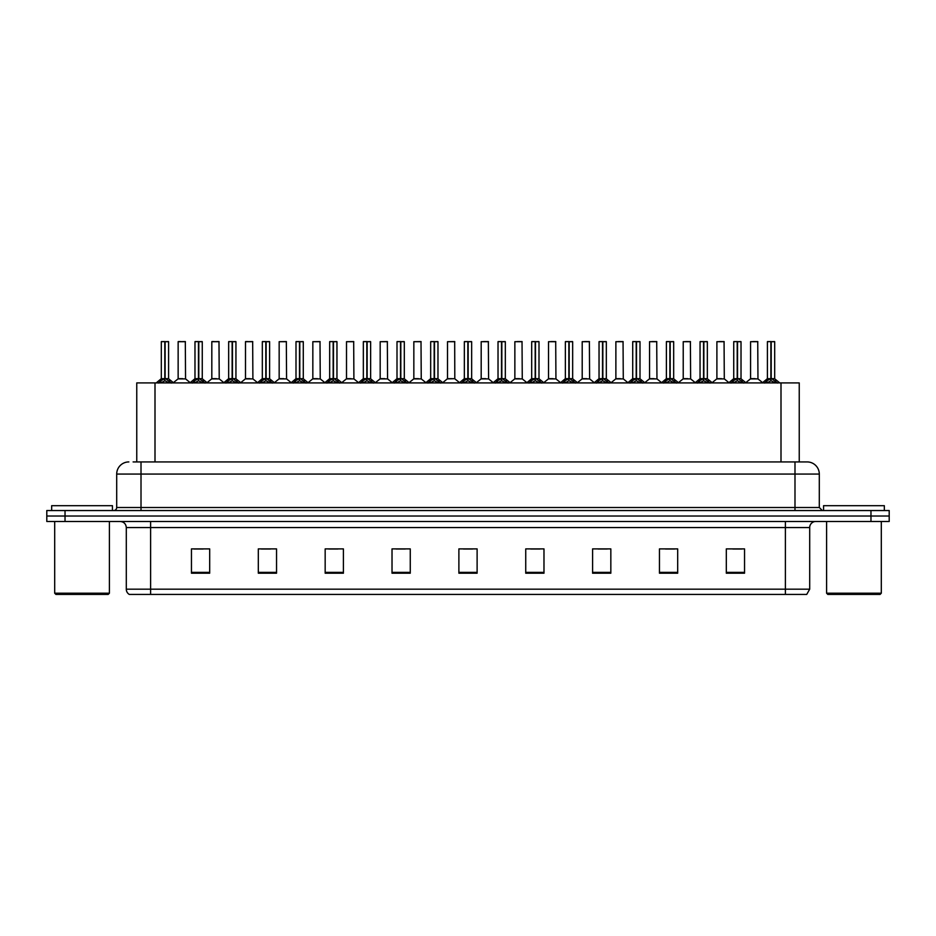 <?xml version="1.0" encoding="UTF-8"?>
<svg xmlns="http://www.w3.org/2000/svg" width="936" height="936" viewBox="0 0 936 936"><rect width="100%" height="100%" fill="white"/><g stroke="black" fill="none" stroke-linecap="round" stroke-linejoin="round"><path stroke-width="1.4" d="M136.761 461.928L136.761 382.906L799.239 382.906L799.239 461.928M809.698 589.189L806.727 594.418L785.386 594.418L785.386 589.189L809.698 589.189L809.698 527.565A6.072 6.072 0 0 1 815.782 521.481M785.386 594.418L129.273 594.418A6.072 6.072 0 0 1 126.301 589.189L126.301 527.565C125.939 523.867 123.915 521.843 120.217 521.481M889.2 521.481L889.2 516.017L46.8 516.017L46.8 521.481L65.029 521.481L65.029 516.017L46.8 516.017L46.8 510.541L65.029 510.541L65.029 516.017L889.2 516.017L889.2 521.481L65.029 521.481M744.541 573.206L744.541 548.894L726.313 548.894L726.313 573.206L744.541 573.206M677.687 573.206L677.687 548.894L659.459 548.894L659.459 573.206L677.687 573.206M610.834 573.206L610.834 548.894L592.593 548.894L592.593 573.206L610.834 573.206M543.98 573.206L543.98 548.894L525.74 548.894L525.74 573.206L543.98 573.206M209.687 573.206L209.687 548.894L191.459 548.894L191.459 573.206L209.687 573.206M276.541 573.206L276.541 548.894L258.313 548.894L258.313 573.206L276.541 573.206M343.407 573.206L343.407 548.894L325.166 548.894L325.166 573.206L343.407 573.206M410.26 573.206L410.26 548.894L392.02 548.894L392.02 573.206L410.26 573.206M477.114 573.206L477.114 548.894L458.886 548.894L458.886 573.206L477.114 573.206M598.127 549.022L607.242 549.022M665.473 549.022L674.587 549.022M732.818 549.022L741.932 549.022M396.103 549.022L405.218 549.022M328.758 549.022L337.873 549.022M261.413 549.022L270.527 549.022M194.068 549.022L203.182 549.022M530.782 549.022L539.896 549.022M463.437 549.022L472.563 549.022M133.392 461.928L807.148 461.928A12.156 12.156 0 0 1 819.304 474.072L819.304 507.511L822.346 510.541M133.111 461.928L141.008 461.928L141.008 474.072L116.696 474.072L116.696 507.511A3.042 3.042 0 0 1 113.654 510.541M128.852 461.928A12.156 12.156 0 0 0 116.696 474.072M889.2 510.541L889.2 516.017L889.2 510.541L65.029 510.541M819.304 474.072L794.992 474.072L794.992 461.928L807.148 461.928M158.605 383.058L160.816 380.718L164.794 378.706L164.794 380.823L164.9 378.05L171.311 383.058M161.308 341.698L164.806 341.581L161.308 341.698L161.308 378.659L164.794 378.706M168.597 341.698L165.11 341.698L165.11 378.659L168.597 378.659L168.597 341.698L161.425 341.581M165.11 341.698L168.48 341.581M164.794 341.698L164.794 378.659L161.308 378.659L156.242 382.906M165.11 341.581L165.11 378.706M169.1 382.918L165.11 380.823M164.794 380.823L160.816 382.918M164.806 341.581L164.794 378.659M164.9 341.581L163.741 341.581M182.707 378.659L178.039 378.893L185.55 378.893L185.316 341.581L178.144 341.698L178.144 378.659L181.947 378.659M180.578 341.581L178.261 341.581M192.278 383.058L194.489 380.718L198.467 378.706L198.467 380.823L198.572 378.05L204.984 383.058M194.981 341.698L198.467 341.581L194.981 341.698L194.981 378.659L198.467 378.706M202.27 341.698L198.783 341.698L198.783 378.659L202.27 378.659L202.27 341.698L195.097 341.581M198.783 341.698L202.153 341.581M198.467 341.698L198.467 378.659L194.981 378.659L189.914 382.906M198.783 341.581L198.783 378.706M202.773 382.918L198.783 380.823M198.467 380.823L194.489 382.918M198.467 341.581L198.467 378.659M198.572 341.581L197.414 341.581M225.95 383.058L228.162 380.718L232.14 378.706L232.14 380.823L232.245 378.05L238.657 383.058M228.653 341.698L232.14 341.581L228.653 341.698L228.653 378.659L232.14 378.706M235.942 341.698L232.456 341.698L232.456 378.659L235.942 378.659L235.942 341.698L228.77 341.581M232.456 341.698L235.825 341.581M232.14 341.698L232.14 378.659L228.653 378.659L223.587 382.906M232.456 341.581L232.456 378.706M236.445 382.918L232.456 380.823M232.14 380.823L228.162 382.918M232.14 341.581L232.14 378.659M232.245 341.581L231.087 341.581M259.611 383.058L261.823 380.718L265.812 378.706L265.812 380.823L265.918 378.05L272.317 383.058M262.326 341.698L265.812 341.581L262.326 341.698L262.326 378.659L265.812 378.706M269.615 341.698L266.128 341.698L266.128 378.659L269.615 378.659L269.615 341.698L262.443 341.581M266.128 341.698L269.498 341.581M265.812 341.698L265.812 378.659L262.326 378.659L257.26 382.906M266.128 341.581L266.128 378.706M270.118 382.918L266.128 380.823M265.812 380.823L261.823 382.918M265.812 341.581L265.812 378.659M265.918 341.581L264.759 341.581M293.284 383.058L295.495 380.718L299.485 378.706L299.485 380.823L299.59 378.05L305.99 383.058M295.998 341.698L299.485 341.581L295.998 341.698L295.998 378.659L299.485 378.706M303.287 341.698L299.801 341.698L299.801 378.659L303.287 378.659L303.287 341.698L296.115 341.581M299.801 341.698L303.17 341.581M299.485 341.698L299.485 378.659L295.998 378.659L290.932 382.906M299.801 341.581L299.801 378.706M303.779 382.918L299.801 380.823M299.485 380.823L295.495 382.918M299.485 341.581L299.485 378.659M299.59 341.581L298.42 341.581M216.38 378.659L211.7 378.893L219.223 378.893L218.989 341.581L211.817 341.698L211.817 378.659L215.619 378.659M214.25 341.581L211.934 341.581M250.052 378.659L245.372 378.893L252.895 378.893L252.661 341.581L245.489 341.698L245.489 378.659L249.292 378.659M247.923 341.581L245.606 341.581M283.725 378.659L279.045 378.893L286.568 378.893L286.334 341.581L279.162 341.698L279.162 378.659L282.964 378.659M108.19 594.418L55.914 594.418L54.697 593.202L109.407 593.202L108.19 594.418M54.697 521.481L54.697 593.202M109.407 521.481L109.407 593.202M112.437 510.541L112.437 505.686L51.667 505.686L51.667 510.541M880.086 594.418L827.81 594.418L826.593 593.202L881.302 593.202L880.086 594.418M826.593 521.481L826.593 593.202M881.302 521.481L881.302 593.202M884.333 510.541L884.333 505.686L823.563 505.686L823.563 510.541M326.956 383.058L329.168 380.718L333.157 378.706L333.157 380.823L333.263 378.05L339.663 383.058M329.671 341.698L333.157 341.581L329.671 341.698L329.671 378.659L333.157 378.706M336.96 341.698L333.473 341.698L333.473 378.659L336.96 378.659L336.96 341.698L329.788 341.581M333.473 341.698L336.843 341.581M333.157 341.698L333.157 378.659L329.671 378.659L324.593 382.906M333.462 341.581L333.473 378.706M337.451 382.918L333.473 380.823M333.157 380.823L329.168 382.918M333.157 341.581L333.157 378.659M333.263 341.581L332.093 341.581M360.629 383.058L362.84 380.718L366.83 378.706L366.83 380.823L366.935 378.05L373.335 383.058M363.344 341.698L366.83 341.581L363.344 341.698L363.344 378.659L366.83 378.706M370.633 341.698L367.146 341.698L367.146 378.659L370.633 378.659L370.633 341.698L363.46 341.581M367.146 341.698L370.516 341.581M366.83 341.698L366.83 378.659L363.344 378.659L358.266 382.906M367.134 341.581L367.146 378.706M371.124 382.918L367.146 380.823M366.83 380.823L362.84 382.918M366.83 341.581L366.83 378.659M366.935 341.581L365.765 341.581M394.302 383.058L396.513 380.718L400.503 378.706L400.503 380.823L400.608 378.05L407.008 383.058M397.004 341.698L400.503 341.581L397.004 341.698L397.004 378.659L400.503 378.706M404.305 341.698L400.819 341.698L400.819 378.659L404.305 378.659L404.305 341.698L397.133 341.581M400.819 341.698L404.176 341.581M400.503 341.698L400.503 378.659L397.016 378.659L391.938 382.906M400.807 341.581L400.819 378.706M404.797 382.918L400.819 380.823M400.503 380.823L396.513 382.918M400.503 341.581L400.503 378.659M400.608 341.581L399.438 341.581M317.398 378.659L312.718 378.893L320.241 378.893L320.007 341.581L312.835 341.698L312.835 378.659L316.637 378.659M351.07 378.659L346.39 378.893L353.902 378.893L353.679 341.581L346.507 341.698L346.507 378.659L350.31 378.659M384.743 378.659L380.063 378.893L387.574 378.893L387.34 341.581L380.18 341.698L380.18 378.659L383.982 378.659M427.974 383.058L430.186 380.718L434.164 378.706L434.164 380.823L434.281 378.05L440.68 383.058M430.677 341.698L434.175 341.581L430.677 341.698L430.677 378.659L434.164 378.706M437.978 341.698L434.491 341.698L434.491 378.659L437.978 378.659L437.978 341.698L430.806 341.581M434.491 341.698L437.849 341.581M434.164 341.698L434.164 378.659L430.689 378.659L425.611 382.906M434.479 341.581L434.491 378.706M438.469 382.918L434.491 380.823M434.164 380.823L430.186 382.918M434.175 341.581L434.164 378.659M434.281 341.581L433.111 341.581M461.647 383.058L463.858 380.718L467.836 378.706L467.836 380.823L467.941 378.05L474.353 383.058M464.35 341.698L467.848 341.581L464.35 341.698L464.35 378.659L467.836 378.706M471.65 341.698L468.164 341.698L468.164 378.659L471.65 378.659L471.65 341.698L464.478 341.581M468.164 341.698L471.522 341.581M467.836 341.698L467.836 378.659L464.35 378.659L459.284 382.906M468.152 341.581L468.164 378.706M472.142 382.918L468.164 380.823M467.836 380.823L463.858 382.918M467.848 341.581L467.836 378.659M467.941 341.581L466.783 341.581M495.32 383.058L497.531 380.718L501.509 378.706L501.509 380.823L501.614 378.05L508.026 383.058M498.022 341.698L501.52 341.581L498.022 341.698L498.022 378.659L501.509 378.706M505.323 341.698L501.836 341.698L501.836 378.659L505.323 378.659L505.323 341.698L498.151 341.581M501.836 341.698L505.194 341.581M501.509 341.698L501.509 378.659L498.022 378.659L492.956 382.906M501.825 341.581L501.836 378.706M505.814 382.918L501.836 380.823M501.509 380.823L497.531 382.918M501.52 341.581L501.509 378.659M501.614 341.581L500.456 341.581M528.992 383.058L531.203 380.718L535.181 378.706L535.181 380.823L535.287 378.05L541.698 383.058M531.695 341.698L535.193 341.581L531.695 341.698L531.695 378.659L535.181 378.706M538.996 341.698L535.497 341.698L535.497 378.659L538.996 378.659L538.996 341.698L531.823 341.581M535.497 341.698L538.867 341.581M535.181 341.698L535.181 378.659L531.695 378.659L526.629 382.906M535.497 341.581L535.497 378.706M539.487 382.918L535.497 380.823M535.181 380.823L531.203 382.918M535.193 341.581L535.181 378.659M535.287 341.581L534.128 341.581M562.665 383.058L564.876 380.718L568.854 378.706L568.854 380.823L568.959 378.05L575.371 383.058M565.367 341.698L568.866 341.581L565.367 341.698L565.367 378.659L568.854 378.706M572.656 341.698L569.17 341.698L569.17 378.659L572.656 378.659L572.656 341.698L565.484 341.581M569.17 341.698L572.539 341.581M568.854 341.698L568.854 378.659L565.367 378.659L560.301 382.906M569.17 341.581L569.17 378.706M573.16 382.918L569.17 380.823M568.854 380.823L564.876 382.918M568.866 341.581L568.854 378.659M568.959 341.581L567.801 341.581M418.415 378.659L413.735 378.893L421.247 378.893L421.013 341.581L413.841 341.698L413.841 378.659L417.655 378.659M454.802 378.659L454.685 341.581L447.513 341.698L447.513 378.659L451.327 378.659M452.088 378.659L447.513 378.659L442.751 382.672M485.761 378.659L481.081 378.893L488.592 378.893L488.358 341.581L481.186 341.698L481.186 378.659L485 378.659M486.053 341.581L483.62 341.581M519.433 378.659L514.753 378.893L522.265 378.893L522.031 341.581L514.858 341.698L514.858 378.659L518.661 378.659M519.726 341.581L517.292 341.581M553.094 378.659L548.426 378.893L555.937 378.893L555.703 341.581L548.531 341.698L548.531 378.659L552.334 378.659M553.398 341.581L550.965 341.581M596.337 383.058L598.549 380.718L602.527 378.706L602.527 380.823L602.632 378.05L609.043 383.058M599.04 341.698L602.538 341.581L599.04 341.698L599.04 378.659L602.527 378.706M606.329 341.698L602.842 341.698L602.842 378.659L606.329 378.659L606.329 341.698L599.157 341.581M602.842 341.698L606.212 341.581M602.527 341.698L602.527 378.659L599.04 378.659L593.974 382.906M602.842 341.581L602.842 378.706M606.832 382.918L602.842 380.823M602.527 380.823L598.549 382.918M602.538 341.581L602.527 378.659M602.632 341.581L601.474 341.581M630.01 383.058L632.221 380.718L636.199 378.706L636.199 380.823L636.304 378.05L642.716 383.058M632.713 341.698L636.199 341.581L632.713 341.698L632.713 378.659L636.199 378.706M640.002 341.698L636.515 341.698L636.515 378.659L640.002 378.659L640.002 341.698L632.83 341.581M636.515 341.698L639.885 341.581M636.199 341.698L636.199 378.659L632.713 378.659L627.647 382.906M636.515 341.581L636.515 378.706M640.505 382.918L636.515 380.823M636.199 380.823L632.221 382.918M636.199 341.581L636.199 378.659M636.304 341.581L635.146 341.581M663.683 383.058L665.882 380.718L669.872 378.706L669.872 380.823L669.977 378.05L676.389 383.058M666.385 341.698L669.872 341.581L666.385 341.698L666.385 378.659L669.872 378.706M673.674 341.698L670.188 341.698L670.188 378.659L673.674 378.659L673.674 341.698L666.502 341.581M670.188 341.698L673.557 341.581M669.872 341.698L669.872 378.659L666.385 378.659L661.319 382.906M670.188 341.581L670.188 378.706M674.177 382.918L670.188 380.823M669.872 380.823L665.882 382.918M669.872 341.581L669.872 378.659M669.977 341.581L668.819 341.581M697.343 383.058L699.555 380.718L703.544 378.706L703.544 380.823L703.65 378.05L710.05 383.058M700.058 341.698L703.544 341.581L700.058 341.698L700.058 378.659L703.544 378.706M707.347 341.698L703.86 341.698L703.86 378.659L707.347 378.659L707.347 341.698L700.175 341.581M703.86 341.698L707.23 341.581M703.544 341.698L703.544 378.659L700.058 378.659L694.992 382.906M703.86 341.581L703.86 378.706M707.838 382.918L703.86 380.823M703.544 380.823L699.555 382.918M703.544 341.581L703.544 378.659M703.65 341.581L702.491 341.581M731.016 383.058L733.227 380.718L737.217 378.706L737.217 380.823L737.322 378.05L743.722 383.058M733.73 341.698L737.217 341.581L733.73 341.698L733.73 378.659L737.217 378.706M741.019 341.698L737.533 341.698L737.533 378.659L741.019 378.659L741.019 341.698L733.847 341.581M737.533 341.698L740.902 341.581M737.217 341.698L737.217 378.659L733.73 378.659L728.664 382.906M737.533 341.581L737.533 378.706M741.511 382.918L737.533 380.823M737.217 380.823L733.227 382.918M737.217 341.581L737.217 378.659M737.322 341.581L736.152 341.581M764.689 383.058L766.9 380.718L770.89 378.706L770.89 380.823L770.995 378.05L777.395 383.058M767.403 341.698L770.89 341.581L767.403 341.698L767.403 378.659L770.89 378.706M774.692 341.698L771.205 341.698L771.205 378.659L774.692 378.659L774.692 341.698L767.52 341.581M771.205 341.698L774.575 341.581M770.89 341.698L770.89 378.659L767.403 378.659L762.325 382.906M771.194 341.581L771.205 378.706M775.183 382.918L771.205 380.823M770.89 380.823L766.9 382.918M770.89 341.581L770.89 378.659M770.995 341.581L769.825 341.581M586.767 378.659L582.098 378.893L589.61 378.893L589.376 341.581L582.204 341.698L582.204 378.659L586.006 378.659M587.071 341.581L584.637 341.581M620.439 378.659L615.759 378.893L623.282 378.893L623.048 341.581L615.876 341.698L615.876 378.659L619.679 378.659M620.743 341.581L618.31 341.581M654.112 378.659L649.432 378.893L656.955 378.893L656.721 341.581L649.549 341.698L649.549 378.659L653.351 378.659M654.404 341.581L651.982 341.581M687.784 378.659L683.105 378.893L690.628 378.893L690.394 341.581L683.221 341.698L683.221 378.659L687.024 378.659M688.077 341.581L685.655 341.581M721.457 378.659L716.777 378.893L724.3 378.893L724.066 341.581L716.894 341.698L716.894 378.659L720.697 378.659M721.75 341.581L719.328 341.581M755.13 378.659L750.45 378.893L757.961 378.893L757.739 341.581L750.567 341.698L750.567 378.659L754.369 378.659M755.422 341.581L752.989 341.581M155.002 461.928L155.002 382.906M780.998 461.928L780.998 382.906M785.386 521.481L785.386 527.565L126.301 527.565M809.698 527.565L785.386 527.565L785.386 589.189L150.614 589.189L150.614 594.418M126.301 589.189L150.614 589.189L150.614 521.481M870.971 521.481L870.971 510.541M477.114 572.364L458.886 572.364M410.26 572.364L392.02 572.364M343.407 572.364L325.166 572.364M276.541 572.364L258.313 572.364M209.687 572.364L191.459 572.364M543.98 572.364L525.74 572.364M610.834 572.364L592.593 572.364M677.687 572.364L659.459 572.364M744.541 572.364L726.313 572.364M141.008 510.541L141.008 507.511L819.304 507.511M116.696 507.511L141.008 507.511L141.008 474.072L794.992 474.072L794.992 510.541M164.397 378.893L161.203 378.893M165.11 378.659L168.597 378.659L165.52 378.893M169.1 380.718L169.1 382.906M169.732 381.268L169.732 382.906M160.173 381.268L160.173 382.906M160.816 380.718L160.816 382.906M185.433 341.698L178.144 341.698M198.069 378.893L194.863 378.893M198.783 378.659L202.27 378.659L199.181 378.893M202.773 380.718L202.773 382.906M203.404 381.268L203.404 382.906M193.846 381.268L193.846 382.906M194.489 380.718L194.489 382.906M231.742 378.893L228.536 378.893M232.456 378.659L235.942 378.659L232.853 378.893M236.445 380.718L236.445 382.906M237.077 381.268L237.077 382.906M227.518 381.268L227.518 382.906M228.162 380.718L228.162 382.906M265.414 378.893L262.209 378.893M266.128 378.659L269.615 378.659L266.526 378.893M270.118 380.718L270.118 382.906M270.75 381.268L270.75 382.906M261.191 381.268L261.191 382.906M261.823 380.718L261.823 382.906M299.087 378.893L295.881 378.893M299.801 378.659L303.287 378.659L300.199 378.893M303.779 380.718L303.779 382.906M304.422 381.268L304.422 382.906M294.863 381.268L294.863 382.906M295.495 380.718L295.495 382.906M219.106 341.698L211.817 341.698M252.779 341.698L245.489 341.698M286.451 341.698L279.162 341.698M332.76 378.893L329.554 378.893M333.473 378.659L336.96 378.659L333.871 378.893M337.451 380.718L337.451 382.906M338.095 381.268L338.095 382.906M328.536 381.268L328.536 382.906M329.168 380.718L329.168 382.906M366.421 378.893L363.226 378.893M367.146 378.659L370.633 378.659L367.544 378.893M371.124 380.718L371.124 382.906M371.767 381.268L371.767 382.906M362.209 381.268L362.209 382.906M362.84 380.718L362.84 382.906M400.093 378.893L396.899 378.893M400.819 378.659L404.305 378.659L401.216 378.893M404.797 380.718L404.797 382.906M405.44 381.268L405.44 382.906M395.881 381.268L395.881 382.906M396.513 380.718L396.513 382.906M320.124 341.698L312.835 341.698M353.796 341.698L346.507 341.698M387.469 341.698L380.18 341.698M433.766 378.893L430.572 378.893M434.491 378.659L437.978 378.659L434.889 378.893M438.469 380.718L438.469 382.906M439.113 381.268L439.113 382.906M429.542 381.268L429.542 382.906M430.186 380.718L430.186 382.906M467.438 378.893L464.244 378.893M468.164 378.659L471.65 378.659L468.562 378.893M472.142 380.718L472.142 382.906M472.785 381.268L472.785 382.906M463.215 381.268L463.215 382.906M463.858 380.718L463.858 382.906M501.111 378.893L497.917 378.893M501.836 378.659L505.311 378.659L502.234 378.893M505.814 380.718L505.814 382.906M506.458 381.268L506.458 382.906M496.887 381.268L496.887 382.906M497.531 380.718L497.531 382.906M534.784 378.893L531.59 378.893M535.497 378.659L538.984 378.659L535.907 378.893M539.487 380.718L539.487 382.906M540.119 381.268L540.119 382.906M530.56 381.268L530.56 382.906M531.203 380.718L531.203 382.906M568.456 378.893L565.262 378.893M569.17 378.659L572.656 378.659L569.579 378.893M573.16 380.718L573.16 382.906M573.791 381.268L573.791 382.906M564.232 381.268L564.232 382.906M564.876 380.718L564.876 382.906M421.141 341.698L413.841 341.698M454.814 378.659L447.408 378.893M454.814 341.698L447.513 341.698M488.487 341.698L481.186 341.698M522.159 341.698L514.858 341.698M555.82 341.698L548.531 341.698M602.129 378.893L598.935 378.893M602.842 378.659L606.329 378.659L603.24 378.893M606.832 380.718L606.832 382.906M607.464 381.268L607.464 382.906M597.905 381.268L597.905 382.906M598.549 380.718L598.549 382.906M635.801 378.893L632.596 378.893M636.515 378.659L640.002 378.659L636.913 378.893M640.505 380.718L640.505 382.906M641.137 381.268L641.137 382.906M631.578 381.268L631.578 382.906M632.221 380.718L632.221 382.906M669.474 378.893L666.268 378.893M670.188 378.659L673.674 378.659L670.585 378.893M674.177 380.718L674.177 382.906M674.809 381.268L674.809 382.906M665.25 381.268L665.25 382.906M665.882 380.718L665.882 382.906M703.147 378.893L699.941 378.893M703.86 378.659L707.347 378.659L704.258 378.893M707.838 380.718L707.838 382.906M708.482 381.268L708.482 382.906M698.923 381.268L698.923 382.906M699.555 380.718L699.555 382.906M736.819 378.893L733.613 378.893M737.533 378.659L741.019 378.659L737.931 378.893M741.511 380.718L741.511 382.906M742.154 381.268L742.154 382.906M732.595 381.268L732.595 382.906M733.227 380.718L733.227 382.906M770.48 378.893L767.286 378.893M771.205 378.659L774.692 378.659L771.603 378.893M775.183 380.718L775.183 382.906M775.827 381.268L775.827 382.906M766.268 381.268L766.268 382.906M766.9 380.718L766.9 382.906M589.493 341.698L582.204 341.698M623.165 341.698L615.876 341.698M656.838 341.698L649.549 341.698M690.511 341.698L683.221 341.698M724.183 341.698L716.894 341.698M757.856 341.698L750.567 341.698M168.714 378.893L173.675 382.906M178.039 378.893L173.371 382.672M185.55 378.893L190.207 382.672M202.387 378.893L207.336 382.906M236.059 378.893L241.008 382.906M269.732 378.893L274.681 382.906M303.404 378.893L308.353 382.906M211.7 378.893L207.043 382.672M219.223 378.893L223.879 382.672M245.372 378.893L240.716 382.672M252.895 378.893L257.552 382.672M279.045 378.893L274.388 382.672M286.568 378.893L291.225 382.672M337.065 378.893L342.026 382.906M370.738 378.893L375.699 382.906M404.41 378.893L409.371 382.906M312.718 378.893L308.061 382.672M320.241 378.893L324.897 382.672M346.39 378.893L341.734 382.672M353.902 378.893L358.57 382.672M380.063 378.893L375.406 382.672M387.574 378.893L392.242 382.672M438.083 378.893L443.044 382.906M471.756 378.893L476.716 382.906M505.428 378.893L510.389 382.906M539.101 378.893L544.062 382.906M572.774 378.893L577.734 382.906M413.735 378.893L409.079 382.672M421.247 378.893L425.915 382.672M454.919 378.893L459.588 382.672M481.081 378.893L476.412 382.672M488.592 378.893L493.249 382.672M514.753 378.893L510.085 382.672M522.265 378.893L526.921 382.672M548.426 378.893L543.757 382.672M555.937 378.893L560.594 382.672M606.446 378.893L611.407 382.906M640.119 378.893L645.068 382.906M673.791 378.893L678.74 382.906M707.464 378.893L712.413 382.906M741.136 378.893L746.086 382.906M774.797 378.893L779.758 382.906M582.098 378.893L577.43 382.672M589.61 378.893L594.266 382.672M615.759 378.893L611.103 382.672M623.282 378.893L627.939 382.672M649.432 378.893L644.775 382.672M656.955 378.893L661.612 382.672M683.105 378.893L678.448 382.672M690.628 378.893L695.284 382.672M716.777 378.893L712.12 382.672M724.3 378.893L728.957 382.672M750.45 378.893L745.793 382.672M757.961 378.893L762.629 382.672"/></g></svg>
